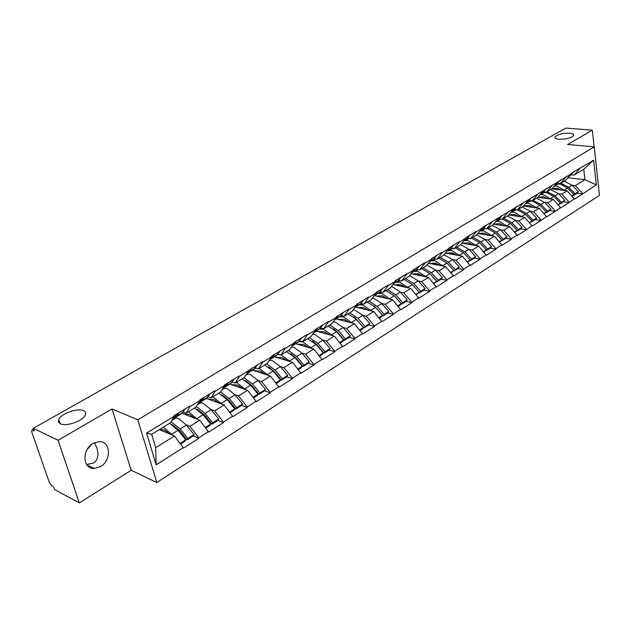<?xml version="1.0" encoding="UTF-8"?>
<svg xmlns="http://www.w3.org/2000/svg" width="631" height="631" viewBox="0 0 631 631"><rect width="100%" height="100%" fill="white"/><g stroke="black" fill="none" stroke-linecap="round" stroke-linejoin="round"><path stroke-width="0.95" d="M558.94 139.293C556.006 138.986 554.681 138.26 554.949 137.116C557.339 134.474 562.221 133.173 569.596 133.212C572.569 133.504 573.926 134.229 573.666 135.397C571.26 138.055 566.346 139.356 558.94 139.293M60.513 423.787C58.651 422.88 58.044 421.524 58.699 419.718C60.529 413.818 77.55 407.65 83.473 410.678C85.414 411.57 86.061 412.942 85.406 414.796C83.71 420.656 66.334 426.966 60.513 423.787M87.149 449.485L91.755 444.303M94.358 442.757L97 448.073L98.034 453.752C97.876 458.248 96.33 461.364 93.396 463.091L86.605 464.534M100.534 466.577L94.271 468.51C82.653 469.369 81.596 449.595 93.025 443.467L99.012 441.637C110.701 440.769 111.821 460.299 100.534 466.577M156.827 482.518L599.45 195.389L594.252 146.873L137.787 419.804L156.827 482.518L131.177 470.276L112.002 408.959L58.084 440.257L79.309 502.915L131.177 470.276M79.309 502.915L54.542 489.506L53.635 486.895L51.884 485.949L49.336 482.455L31.802 432.117L31.858 430.121L33.593 429.143M567.979 177.753L584.937 179.685L596.279 184.812L593.613 160.171L571.426 173.249L565.889 180.19L560.509 183.487L557.552 183.132M596.279 184.812L582.626 193.954L576.979 193.252M551.707 188.89L567.151 190.791L574.447 199.159L582.626 193.954M574.399 198.733L569.13 202.551L563.467 201.802M537.841 197.369L553.363 199.396L560.73 207.899L569.13 202.551M560.683 207.465L555.272 211.369L549.593 210.58M523.47 206.053L539.213 208.238L546.651 216.859L555.272 211.369M546.596 216.425L541.043 220.432L535.348 219.588M508.696 214.958L524.677 217.309L532.193 226.072L541.043 220.432M532.13 225.63L526.428 229.739L520.717 228.848M493.529 224.108L509.745 226.632L517.333 235.529L526.428 229.739M517.27 235.087L511.347 238.857L511.41 239.299L505.691 238.352M477.927 233.494L494.396 236.215L502.063 245.254L511.41 239.299M502 244.804L495.911 248.677L495.974 249.127L490.24 248.125M461.884 243.14L478.621 246.066L486.359 255.255L495.974 249.127M486.288 254.798L480.033 258.781L480.104 259.238L474.354 258.174M445.383 253.055L462.397 256.194L470.213 265.533L480.104 259.238M470.134 265.075L463.698 269.177L463.769 269.634L458.019 268.514M428.394 263.237L445.699 266.621L453.594 276.118L463.769 269.634M453.515 275.652L446.882 279.872L446.961 280.338L441.203 279.154M410.899 273.712L428.504 277.356L436.486 287.01L446.961 280.338M436.4 286.545L429.577 290.883L429.656 291.356L423.89 290.102M392.884 284.478L410.805 288.406L418.866 298.226L429.656 291.356M418.779 297.753L411.743 302.233L411.83 302.706L406.064 301.381M374.491 295.6L392.569 299.788L400.717 309.789L411.83 302.706M400.622 309.308L393.373 313.922L393.468 314.404L387.702 313M355.71 307.092L373.773 311.525L382 321.7L393.468 314.404M381.905 321.218L374.428 325.975L374.53 326.464L368.764 324.973M336.355 318.939L354.393 323.624L362.707 333.988L374.53 326.464M362.604 333.499L354.89 338.405L354.993 338.902L349.235 337.333M316.383 331.157L334.398 336.11L342.799 346.664L354.993 338.902M342.688 346.174L334.73 351.238L334.84 351.735L329.09 350.079M295.789 343.753L313.757 348.998L322.244 359.757L334.84 351.735M322.133 359.252L313.907 364.489L314.025 364.986L308.291 363.235M274.532 356.767L292.437 362.304L301.019 373.268L314.025 364.986M300.9 372.763L292.405 378.166L292.524 378.679L286.805 376.825M252.574 370.2L270.415 376.06L279.083 387.237L292.524 378.679M278.957 386.724L270.178 392.316L270.305 392.829L264.61 390.865M229.889 384.082L247.636 390.274L256.399 401.679L270.305 392.829M256.273 401.166L247.186 406.94L247.32 407.46L241.657 405.386L242.485 403.958L235 394.832L226.963 388.538L223.279 388.049M206.44 398.437L224.084 404.984L232.942 416.618L247.32 407.46M232.8 416.097L223.406 422.076L223.548 422.604L217.9 420.412L218.681 419L211.133 409.677L203.079 403.193L199.262 402.633M182.122 413.258L199.704 420.207L208.656 432.085L223.548 422.604M208.506 431.557L198.773 437.748L198.923 438.277L193.307 435.958M159.335 429.601L174.456 435.966L183.503 448.097L198.923 438.277M183.345 447.568L156.165 464.866L146.581 433.111L174.298 416.184L170.599 422.699L151.669 434.309L155.676 447.695L174.456 435.966M571.473 173.683L482.163 227.712L482.234 228.177L475.884 232.05L475.813 231.585L465.781 237.706L465.852 238.171L459.321 242.162L459.242 241.697L448.917 247.991L448.996 248.464L442.268 252.574L442.189 252.1L431.557 258.584L431.636 259.065L424.71 263.301L424.624 262.819L413.668 269.5L413.755 269.981L406.609 274.343L406.522 273.862L395.227 280.748L395.321 281.237L387.962 285.733L387.868 285.244L376.218 292.35L376.313 292.839L368.725 297.477L368.622 296.98L356.602 304.316L356.712 304.812L348.872 309.6L348.769 309.095L336.362 316.667L336.473 317.172L328.38 322.11L328.27 321.605L315.461 329.414L315.571 329.926L307.218 335.029L307.1 334.517L293.865 342.594L293.983 343.114L285.346 348.383L285.22 347.87L271.535 356.215L271.661 356.736L262.725 362.194L262.599 361.666L239.33 376.478L239.188 375.95L224.541 384.886L224.675 385.423L215.108 391.267L214.966 390.731L199.782 399.991L199.932 400.535L190.018 406.585L189.868 406.041L174.14 415.64L174.298 416.184M558.53 193.717L561.803 194.135L567.151 190.791M561.803 194.135L569.075 202.117M566.094 176.972L560.509 183.487M544.585 202.385L547.874 202.827L553.363 199.396M557.591 182.162L552.03 188.685L546.509 192.076L543.536 191.698M547.874 202.827L555.217 210.935M552.062 185.538L546.509 192.076M530.261 211.282L533.574 211.756L539.213 208.238M543.33 190.87L537.801 197.416L532.138 200.895L529.149 200.492M533.574 211.756L540.988 219.998M537.651 194.34L532.138 200.895M515.551 220.424L518.887 220.929L524.677 217.309M528.683 199.814L523.194 206.384L517.365 209.949L514.375 209.524M518.887 220.929L526.372 229.298M522.847 203.379L517.365 209.949M500.438 229.81L503.798 230.347L509.745 226.632M513.626 209.003L508.176 215.589L502.189 219.265L499.184 218.807M503.798 230.347L511.347 238.857M507.624 212.671L502.189 219.265M484.908 239.465L488.284 240.032L494.396 236.215M498.151 218.452L492.74 225.062L486.596 228.832L483.575 228.351M488.284 240.032L495.911 248.677M491.983 222.222L486.596 228.832M468.928 249.387L472.327 249.994L478.621 246.066M482.234 228.177L476.878 234.795L470.545 238.676L467.524 238.163M472.327 249.994L480.033 258.781M475.884 232.05L470.545 238.676M452.498 259.593L455.921 260.24L462.397 256.194M465.852 238.171L460.551 244.812L454.044 248.803L451.015 248.259M455.921 260.24L463.698 269.177M459.321 242.162L454.044 248.803M435.595 270.092L439.034 270.778L445.699 266.621M448.996 248.464L443.759 255.113L437.054 259.223L434.018 258.647M439.034 270.778L446.882 279.872M442.268 252.574L437.054 259.223M409.306 275.802L410.379 275.96L418.187 280.905L421.65 281.631L428.504 277.356M432.606 257.945L426.461 265.722L419.56 269.958L416.515 269.342M421.65 281.631L429.577 290.883M424.71 263.301L419.56 269.958M391.141 286.789L392.427 286.979L400.267 292.05L403.745 292.816L410.805 288.406M413.755 269.981L408.651 276.654L401.537 281.016L398.492 280.361M403.745 292.816L411.743 302.233M406.609 274.343L401.537 281.016M381.779 303.503L385.289 304.339L392.569 299.788M395.321 281.237L390.297 287.91L382.97 292.405L379.917 291.711M385.289 304.339L393.373 313.922M387.962 285.733L382.97 292.405M362.738 315.326L366.264 316.21L373.773 311.525M376.313 292.839L371.383 299.512L363.819 304.15L360.766 303.416M366.264 316.21L374.428 325.975M368.725 297.477L363.819 304.15M343.098 327.521L346.648 328.459L354.393 323.624M356.712 304.812L351.869 311.485L344.069 316.273L341.016 315.484M346.648 328.459L354.89 338.405M348.872 309.6L344.069 316.273M322.827 340.093L326.401 341.103L334.398 336.11M336.473 317.172L331.732 323.837L323.687 328.775L320.627 327.946M326.401 341.103L334.73 351.238M328.38 322.11L323.687 328.775M301.902 353.076L305.499 354.149L313.757 348.998M315.571 329.926L310.949 336.591L302.635 341.686L299.583 340.811M305.499 354.149L313.907 364.489M307.218 335.029L302.635 341.686M280.29 366.485L283.911 367.628L292.437 362.304M293.983 343.114L289.479 349.763L280.89 355.032L277.837 354.094M283.911 367.628L292.405 378.166M285.346 348.383L280.89 355.032M257.953 380.335L261.597 381.558L270.415 376.06M271.661 356.736L267.292 363.369L258.418 368.82L255.366 367.826M261.597 381.558L270.178 392.316M262.725 362.194L258.418 368.82M234.858 394.659L238.526 395.968L247.636 390.274M248.575 370.839L244.355 377.448L235.166 383.08L232.129 382.031M238.526 395.968L247.186 406.94M239.33 376.478L235.166 383.08M210.951 409.464L214.65 410.876L224.084 404.984M224.675 385.423L220.621 392.009L211.109 397.838L208.08 396.718M214.65 410.876L223.406 422.076M215.108 391.267L211.109 397.838M186.216 424.797L189.939 426.304L199.704 420.207M199.932 400.535L196.044 407.082L186.2 413.124L183.179 411.933M189.939 426.304L198.773 437.748M190.018 406.585L186.2 413.124M33.711 429.498L32.496 430.184L34.248 431.036L33.301 428.299L58.084 440.257M32.496 430.184L31.858 430.121M155.676 447.695L156.165 464.866M146.581 433.111L151.669 434.309M594.118 146.865L592.328 130.152L565.762 128.085L33.301 428.299M592.328 130.152L567.624 144.491L594.252 146.873M112.002 408.959L137.787 419.804M572.12 185.277L575.369 185.664L584.937 179.685L583.77 169.218L574.147 175.118L571.197 174.787M575.369 185.664L582.579 193.528M579.755 168.635L574.147 175.118M593.613 160.171L583.77 169.218M179.338 430.184L177.335 429.356M204.712 415.285L203.008 414.63M229.171 400.827L227.72 400.299M252.771 386.795L251.54 386.369M275.566 373.181L274.532 372.842M297.595 359.962L296.744 359.702M318.892 347.129L318.213 346.932M339.51 334.675L338.981 334.533M382.962 296.049L381.629 295.742M402.917 285.527L398.271 284.51M421.492 275.084L414.922 273.728M439.318 264.862L431.131 263.269M456.521 254.885L446.929 253.11M171.08 421.839L180.182 428.922L187.825 438.506L194.04 434.578L186.421 425.049L178.36 418.369L174.763 417.738M171.995 424.537L179.472 430.342L187.091 439.91L193.291 435.982L194.04 434.578M163.263 427.195L172.563 435.169M169.565 423.33L178.068 430.239L185.711 439.839L184.978 441.243L180.616 444.003M159.793 429.325L164.486 430.026L169.66 433.947M96.07 392.908L103.87 388.507M173.004 418.463L174.416 417.596L172.634 419.118M174.416 417.596L176.783 414.023M180.127 443.364L185.711 439.839M175.521 417.343L181.515 413.684L185.238 408.864M187.091 439.91L187.825 438.506M178.928 412.713L176.554 416.294L174.203 417.896M196.312 406.64L205.114 413.423L212.679 422.794L218.681 419M197.345 409.353L204.357 414.851L211.906 424.206L217.9 420.412M188.48 411.727L197.74 419.426M194.569 407.989L203.064 414.693L210.644 424.087L209.871 425.491L205.801 428.07M183.589 413.841L189.663 414.512L194.805 418.266M120.584 379.081L128.14 374.822M198.576 402.823L199.609 402.192L198.189 403.477M199.609 402.192L202.078 398.587M205.32 427.447L210.644 424.087M200.603 402.002L206.369 398.469L210.233 393.61M211.906 424.206L212.679 422.794M204.152 397.325L201.668 400.93L199.333 402.554M220.653 391.946L229.187 398.453L236.688 407.626L242.485 403.958M221.875 394.714L228.398 399.88L235.876 409.046L241.673 405.378M212.836 396.781L222.057 404.234M218.72 393.168L227.207 399.675L234.716 408.872L233.912 410.284L230.126 412.682M207.907 398.981L213.988 399.533L219.099 403.13M144.325 365.696L151.637 361.571M223.264 387.726L222.853 388.38M223.934 387.316L226.505 383.687M229.645 412.075L234.716 408.872M224.817 387.182L230.378 383.782L234.377 378.884M235.876 409.046L236.688 407.626M228.501 382.473L225.922 386.101L223.595 387.734M243.976 377.677L252.455 383.979L259.885 392.963L265.493 389.422L258.079 380.485L250.05 374.364L246.587 373.938M245.633 380.588L251.627 385.415L259.049 394.383L264.641 390.841L265.493 389.422M236.373 382.339L245.554 389.548M242.067 378.852L250.546 385.17L257.984 394.17L257.148 395.59L253.623 397.822M231.411 384.61L237.493 385.052L242.572 388.507M167.318 352.729L174.408 348.73M247.1 373.142L246.745 373.694M247.431 372.945L250.097 369.301M253.149 397.222L257.984 394.17M248.228 372.858L253.583 369.585L257.708 364.655M259.049 394.383L259.885 392.963M252.021 368.118L249.355 371.762L247.036 373.41M266.487 363.866L274.95 369.987L282.317 378.789L287.736 375.358L280.393 366.603L272.387 360.656L269.327 360.285M268.64 366.958L274.099 371.422L281.45 380.217L286.86 376.786L287.736 375.358M259.136 368.378L268.278 375.358M264.641 365.002L273.105 371.138L280.479 379.949L279.612 381.376L276.331 383.451M254.143 370.712L260.224 371.052L265.272 374.372M189.608 340.164L196.486 336.291M272.9 355.387L270.076 359.149M255.161 368.11L256.241 368.11M275.865 382.867L280.479 379.949M270.857 359.015L276.023 355.852L280.259 350.891M281.45 380.217L282.317 378.789M274.761 354.243L272.016 357.911L269.831 359.52M288.28 350.497L296.72 356.444L304.016 365.073L309.269 361.76L301.989 353.171L293.999 347.389L291.309 347.058M290.954 353.81L295.844 357.887L303.125 366.501L308.362 363.188L309.269 361.76M277.411 354.661L279.596 354.63M281.166 354.867L290.26 361.634M286.49 351.593L294.937 357.556L302.241 366.201L301.342 367.628L298.297 369.553M276.133 357.264L282.215 357.509L287.231 360.695M211.227 327.978L217.892 324.216M293.502 343.816L294.953 341.931M297.84 368.977L302.241 366.201M292.752 345.614L297.737 342.57L302.075 337.585M303.125 366.501L304.016 365.073M296.759 340.827L292.019 346.017M309.371 337.553L317.795 343.343L325.028 351.798L330.108 348.588L322.891 340.172L314.932 334.54L312.582 334.233M312.613 341.119L316.888 344.786L324.105 353.226L329.177 350.016L330.108 348.588M298.92 341.631L302.935 341.899L311.533 348.351M307.644 338.618L316.068 344.416L323.301 352.887L322.378 354.322L319.562 356.105M297.43 344.234L303.511 344.392L308.496 347.46M232.192 316.155L238.668 312.503M315.555 329.847L316.297 328.909M319.097 355.545L323.301 352.887M313.946 332.647L318.758 329.705L323.19 324.697M324.105 353.226L325.028 351.798M318.04 327.844L313.504 332.908M329.808 325.02L338.208 330.644L345.37 338.942L350.292 335.826L343.146 327.576L335.211 322.094L333.176 321.818M333.641 328.877L337.277 332.087L344.423 340.369L349.345 337.262L350.292 335.826M319.72 329.003L323.593 329.224L332.143 335.487M328.128 326.046L336.528 331.693L343.698 339.999L342.759 341.426L340.141 343.083M318.063 331.614L324.129 331.685L329.09 334.651M252.55 304.678L258.828 301.137M336.426 316.967L336.962 316.297M339.691 342.53L343.698 339.999M334.469 320.091L340.669 315.918L343.635 312.227M344.423 340.369L345.37 338.942M338.65 315.263L334.335 320.177M349.613 312.866L357.99 318.347L365.089 326.479L369.853 323.466L362.778 315.366L354.867 310.026L353.108 309.782M354.078 317.085L364.119 327.915L368.883 324.902L369.853 323.466M339.825 316.762L343.603 316.943L352.106 323.033M347.989 313.867L356.365 319.357L363.464 327.505L362.502 328.94L360.08 330.47M338.058 319.381L344.116 319.381L349.046 322.236M272.308 293.533L278.413 290.094M356.641 304.497L356.98 304.087M359.631 329.926L363.464 327.505M354.535 307.818L360.419 303.842L363.448 300.135M364.119 327.915L365.089 326.479M358.621 303.085L354.551 307.786M368.82 301.09L377.164 306.421L384.2 314.404L388.822 311.477L381.81 303.535L373.931 298.329L372.416 298.108M373.978 305.751L383.214 315.839L387.836 312.913L388.822 311.477M359.284 304.899L363.006 305.033L371.462 310.957M367.242 302.052L375.587 307.4L382.623 315.397L381.645 316.833L379.412 318.245M357.438 307.518L363.495 307.447L368.394 310.2M291.506 282.712L297.438 279.367M378.963 317.709L382.623 315.397M374.096 295.844L379.57 292.129L382.654 288.422M383.214 315.839L384.2 314.404M377.969 291.277L374.207 295.694M387.45 289.653L395.763 294.851L402.736 302.691L407.224 299.851L400.267 292.05L395.763 294.851M393.389 294.898L401.726 304.118L406.214 301.287L407.224 299.851M378.119 293.383L381.826 293.486L390.234 299.244M385.92 290.591L394.233 295.805L401.213 303.653L400.204 305.089L398.153 306.382M376.25 296.002L382.283 295.868L387.158 298.534M310.168 272.19L315.934 268.94M397.711 305.861L401.213 303.653M393.066 284.234L398.153 280.763L401.277 277.056M401.726 304.118L402.736 302.691M396.733 279.833L393.428 283.753M405.536 278.563L413.818 283.627L420.719 291.325L425.081 288.572L418.187 280.905L413.818 283.627M412.406 284.636L419.702 292.752L424.056 290L425.081 288.572M396.363 282.215L400.086 282.278L408.446 287.886M404.053 279.47L412.327 284.549L419.244 292.256L416.334 294.882M394.501 284.833L400.527 284.628L405.362 287.215M328.301 261.968L333.909 258.805M415.892 294.369L419.244 292.256M411.459 272.978L416.176 269.737L419.347 266.037M419.702 292.752L420.719 291.325M412.792 271.243L414.938 268.727M423.093 267.789L431.336 272.726L438.182 280.29L442.41 277.616L435.587 270.084L426.927 265.123M414.086 271.377L417.817 271.393L426.122 276.859M421.65 268.672L429.9 273.625L436.747 281.197L433.978 283.721M412.224 273.98L418.235 273.728L423.038 276.22M345.946 252.021L351.404 248.945M433.544 283.216L436.747 281.197M429.309 262.062L433.678 259.033L436.889 255.334M436.715 281.237L437.149 281.718L441.377 279.044L442.41 277.616M437.149 281.718L438.182 280.29M440.154 257.322L448.357 262.141L455.14 269.571L459.25 266.976L452.482 259.578L444.035 254.758M431.304 260.84L435.035 260.824L443.293 266.156M438.75 258.182L446.961 263.009L453.744 270.454L451.118 272.884M429.435 263.442L435.429 263.127L440.209 265.548M363.109 242.343L368.417 239.346M450.684 272.387L453.744 270.454M446.638 251.453L450.676 248.638L453.918 244.938M453.681 270.541L454.091 270.999L458.201 268.396L459.25 266.976M454.091 270.999L455.14 269.571M448.98 248.369L449.761 247.478M456.726 247.155L464.897 251.856L471.617 259.16L475.608 256.636L468.912 249.363L460.654 244.678M448.026 250.602L451.764 250.554L459.983 255.752M455.369 247.991L463.54 252.7L470.261 260.011L467.76 262.346M446.164 253.197L452.143 252.834L456.891 255.176M379.823 232.918L384.989 230.007M467.334 261.865L470.261 260.011M463.469 241.152L467.192 238.542L470.466 234.842M470.158 260.153L470.552 260.579L474.544 258.055L475.608 256.636M470.552 260.579L471.617 259.16M465.828 237.99L466.427 237.311M472.848 237.264L480.972 241.854L487.637 249.04L491.517 246.579L484.876 239.433L476.752 234.866M464.29 240.656L468.028 240.569L476.192 245.64M471.515 238.084L479.655 242.675L486.32 249.868L483.938 252.116M462.428 243.235L468.391 242.832L473.108 245.104M396.087 223.753L401.119 220.913M467.366 238.344L468.084 238.258M483.52 251.635L486.32 249.868M479.828 231.151L483.243 228.722L486.548 225.03M486.178 250.05L486.556 250.46L490.445 247.999L491.517 246.579M486.556 250.46L487.637 249.04M482.194 227.909L482.62 227.428M488.52 227.649L496.613 232.129L503.207 239.196L506.985 236.806L500.399 229.771L492.322 225.322M480.112 230.978L483.851 230.859L491.959 235.813M487.227 228.446L495.319 232.934L501.929 240.001L499.665 242.17M478.251 233.549L484.19 233.099L488.875 235.3M411.933 214.816L416.839 212.048M483.251 228.722L484.703 228.532M499.247 241.697L501.929 240.001M495.721 221.426L498.853 219.178L502.189 215.494M501.763 240.222L502.126 240.608L505.896 238.226L506.985 236.806M502.126 240.608L503.207 239.196M503.767 218.294L511.82 222.672L518.359 229.621L522.034 227.294L515.511 220.377L507.466 216.023M495.619 221.544L499.231 221.418L507.3 226.253M498.695 219.351L500.848 219.06M502.513 219.067L510.566 223.453L517.112 230.41L514.959 232.492M493.639 224.123L499.555 223.634L504.216 225.772M427.368 206.108L432.148 203.419M514.549 232.027L517.112 230.41M511.181 211.969L514.044 209.886L517.396 206.211M516.915 230.662L517.262 231.033L520.938 228.706L522.034 227.294M517.262 231.033L518.359 229.621M518.611 209.192L526.617 213.467L533.1 220.306L536.681 218.042L530.214 211.235L522.216 206.984M510.865 212.339L514.21 212.221L522.223 216.946M513.713 210.226L517.144 209.918M517.388 209.942L525.402 214.225L531.886 221.071L529.843 223.074M508.72 214.934L514.517 214.422L519.147 216.496M442.418 197.629L447.079 195.003M529.433 222.617L531.886 221.071M526.215 202.764L532.201 197.18M531.665 221.355L531.996 221.71L535.577 219.446L536.681 218.042M531.996 221.71L533.1 220.306M533.061 200.327L541.027 204.507L547.456 211.235L550.934 209.035L544.529 202.33L536.571 198.173M525.702 203.379L528.786 203.277L536.752 207.891M528.313 201.352L532.327 201.108L539.844 205.241L546.272 211.977L544.332 213.909M523.541 205.966L529.078 205.446L533.676 207.465M457.089 189.355L461.632 186.792M528.959 200.705L529.795 200.579M543.922 213.459L546.272 211.977M540.846 193.812L546.612 188.393M546.02 212.3L546.343 212.639L549.822 210.431L550.934 209.035M546.343 212.639L547.456 211.235M547.14 191.69L555.067 195.776L561.432 202.401L564.824 200.256L558.474 193.662L550.555 189.592M540.136 194.648L542.983 194.561L550.895 199.081M542.518 192.7L546.43 192.447L553.908 196.493L560.281 203.127L558.435 204.988M537.959 197.227L543.259 196.714L547.834 198.678M471.404 181.286L475.829 178.786M541.406 193.157L544.663 191.84M558.033 204.547L560.281 203.127M555.091 185.096L560.636 179.835M560.005 203.474L560.312 203.797L563.704 201.652L564.824 200.256M560.312 203.797L561.432 202.401M557.055 183.653L559.153 183.321M560.856 183.274L568.736 187.273L575.046 193.796L578.351 191.706L572.057 185.206L564.185 181.231M554.199 186.145L556.818 186.074L564.682 190.491M556.345 184.276L560.178 184.007L567.608 187.975L573.926 194.506L572.175 196.296M551.983 188.716L557.078 188.204L561.622 190.112M485.365 173.415L489.688 170.977M571.773 195.862L573.926 194.506M568.965 176.609L574.305 171.49M573.626 194.876L573.926 195.192L577.231 193.102L578.351 191.706M573.926 195.192L575.046 193.796M171.916 420.38L176.096 417.817M171.758 434.167L178.068 430.239M180.182 428.922L186.421 425.049M176.554 416.294L182.832 412.453M197.432 404.747L200.792 402.696M196.975 418.479L203.064 414.693M205.114 413.423L211.133 409.677M201.668 400.93L207.733 397.222M222.065 389.666L224.652 388.081M221.331 403.335L227.207 399.675M229.187 398.453L235 394.832M225.922 386.101L231.782 382.512M245.853 375.09L247.723 373.946M244.86 388.704L250.546 385.17M252.455 383.979L258.079 380.485M249.355 371.762L255.019 368.299M268.853 361.011L270.044 360.277M267.607 374.554L273.105 371.138M274.95 369.987L280.393 366.603M272.016 357.911L277.49 354.559M291.088 347.389L291.648 347.05M289.613 360.869L294.937 357.556M296.72 356.444L301.989 353.171M293.936 344.502L299.236 341.261M300.577 341.576L301.113 341.253M310.917 347.618L316.068 344.416M317.795 343.343L322.891 340.172M315.153 331.527L320.28 328.388M321.218 328.94L322.157 328.357M331.543 334.793L336.528 331.693M338.208 330.644L343.146 327.576M335.7 318.963L340.669 315.918M341.221 316.683L342.538 315.879M351.522 322.362L356.365 319.357M357.99 318.347L362.778 315.366M355.608 306.784L360.419 303.842M360.616 304.805L362.289 303.779M370.894 310.318L375.587 307.4M377.164 306.421L381.81 303.535M374.901 294.985L379.57 292.129M379.428 293.289L381.432 292.058M389.682 298.629L394.233 295.805M393.618 283.54L398.153 280.763M397.688 282.104L400.007 280.685M407.918 287.294L412.327 284.549M411.972 272.308L416.176 269.737M415.411 271.243L418.03 269.65M425.609 276.291L429.9 273.625M431.336 272.726L435.587 270.084M429.829 261.392L433.678 259.033M432.629 260.698L435.516 258.931M442.796 265.604L446.961 263.009M448.357 262.141L452.482 259.578M447.166 250.791L450.676 248.638M449.367 250.452L452.506 248.527M459.494 255.216L463.54 252.7M464.897 251.856L468.912 249.363M464.006 240.49L467.192 238.542M465.631 240.49L469.014 238.415M475.719 245.128L479.655 242.675M480.972 241.854L484.876 239.433M480.365 230.489L483.243 228.722M481.445 230.804L485.065 228.588M491.494 235.316L495.319 232.934M496.613 232.129L500.399 229.771M496.266 220.763L498.853 219.178M496.834 221.378L500.572 219.091M506.843 225.764L510.566 223.453M511.82 222.672L515.511 220.377M511.725 211.306L514.044 209.886M511.812 212.205L515.448 209.981M521.774 216.48L525.402 214.225M526.617 213.467L530.214 211.235M526.767 202.109L528.825 200.847M526.396 203.277L529.93 201.108M536.318 207.441L539.844 205.241M541.027 204.507L544.529 202.33M540.593 194.577L544.04 192.471M550.469 198.631L553.908 196.493M555.067 195.776L558.474 193.662M555.651 184.441L557.228 183.479M554.428 186.106L557.788 184.047M564.264 190.057L567.608 187.975M568.736 187.273L572.057 185.206M569.525 175.954L570.881 175.126M554.949 137.116L555.051 137.944M58.699 419.718L59.969 423.496M94.271 468.51L86.802 464.818"/></g></svg>
